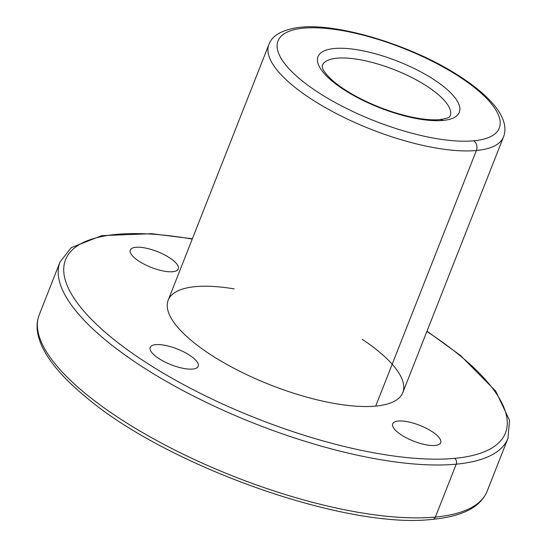 <?xml version="1.0" encoding="UTF-8"?>
<svg xmlns="http://www.w3.org/2000/svg" width="547" height="547" viewBox="0 0 547 547"><rect width="100%" height="100%" fill="white"/><g stroke="black" fill="none" stroke-linecap="round" stroke-linejoin="round"><path stroke-width="0.82" d="M454.632 458.359A236.4 77.626 21.5 0 0 426.872 331.489A236.4 77.626 -158.5 0 1 454.632 458.359A236.4 77.626 -158.5 0 1 109.017 335.489A236.4 77.626 -158.5 0 1 192.25 239.073A236.4 77.626 21.5 0 0 109.017 335.489A236.4 77.626 21.5 0 0 454.632 458.359A4.301 3.405 84.6 0 1 456.219 464.177A240.701 79.035 21.5 0 0 507.958 438.373A240.701 79.035 -158.5 0 1 456.219 464.177A4.301 3.405 -95.4 0 0 454.632 458.359M435.152 445.463A25.791 8.472 -158.5 0 1 393.922 428.417A25.791 8.472 -158.5 0 1 421.033 425.867A25.791 8.472 -158.5 0 1 435.152 445.463A25.791 8.472 21.5 0 0 440.697 442.701A25.791 8.472 21.5 0 0 419.809 425.368A25.791 8.472 21.5 0 0 392.705 423.795A25.791 8.472 21.5 0 0 406.927 438.126A25.791 8.472 21.5 0 0 435.152 445.463M362.196 339.297A126.084 41.401 -158.5 0 1 375.7 406.1A126.084 41.401 -158.5 0 1 191.894 341A126.084 41.401 -158.5 0 1 234.225 288.884M192.653 369.075A25.791 8.472 -158.5 0 1 151.423 352.029A25.791 8.472 -158.5 0 1 178.527 349.471A25.791 8.472 -158.5 0 1 192.653 369.075A25.791 8.472 21.5 0 0 198.199 366.312A25.791 8.472 21.5 0 0 177.303 348.979A25.791 8.472 21.5 0 0 150.206 347.407A25.791 8.472 21.5 0 0 164.421 361.731A25.791 8.472 21.5 0 0 192.653 369.075M172.736 271.722A25.791 8.472 -158.5 0 1 131.506 254.67A25.791 8.472 -158.5 0 1 158.616 252.119A25.791 8.472 -158.5 0 1 172.736 271.722A25.791 8.472 21.5 0 0 178.281 268.953A25.791 8.472 21.5 0 0 157.392 251.62A25.791 8.472 21.5 0 0 130.289 250.047A25.791 8.472 21.5 0 0 144.511 264.379A25.791 8.472 21.5 0 0 172.736 271.722M450.167 115.978A68.772 22.584 21.5 0 0 394.455 69.763A68.772 22.584 21.5 0 0 322.19 65.565A68.772 22.584 -158.5 0 1 394.455 69.763A68.772 22.584 -158.5 0 1 450.167 115.978C449.21 116.094 452.191 117.632 439.836 119.608A7.166 5.682 84.6 0 1 442.988 120.449A75.937 24.936 21.5 0 0 401.402 62.734A75.937 24.936 21.5 0 0 321.588 70.248A75.937 24.936 21.5 0 0 442.988 120.449A7.166 5.682 -95.4 0 0 439.836 119.608C432.615 120.299 423.337 119.478 412.007 117.154C392.514 112.908 373.622 105.831 355.318 95.93C345.964 90.747 338.34 85.558 332.439 80.368C326.846 75.233 323.55 71.185 322.566 68.218L322.19 65.565M473.736 140.811A118.918 39.049 21.5 0 0 408.616 50.427A118.918 39.049 21.5 0 0 283.62 62.194A118.918 39.049 21.5 0 0 473.736 140.811A118.918 39.049 -158.5 0 1 283.62 62.194A118.918 39.049 -158.5 0 1 408.616 50.427A118.918 39.049 -158.5 0 1 473.736 140.811A7.166 5.682 84.6 0 1 476.382 150.5A126.084 41.401 21.5 0 0 503.486 136.982A126.084 41.401 -158.5 0 1 476.382 150.5A7.166 5.682 -95.4 0 0 473.736 140.811M442.988 120.449A75.937 24.936 -158.5 0 1 321.588 70.248A75.937 24.936 -158.5 0 1 401.402 62.734A75.937 24.936 -158.5 0 1 442.988 120.449M268.871 44.567A126.084 41.401 21.5 0 0 338.374 114.617A126.084 41.401 21.5 0 0 476.382 150.5A126.084 41.401 -158.5 0 1 338.374 114.617A126.084 41.401 -158.5 0 1 268.871 44.567C271.852 36.02 280.973 30.434 296.235 27.808C334.019 21.449 410.681 44.512 458.728 75.677C474.461 85.708 486.44 95.739 494.659 105.769C499.514 111.684 502.686 117.564 504.177 123.417C505.346 128.128 505.12 132.648 503.486 136.982L402.804 392.582A126.084 41.401 21.5 0 1 375.7 406.1L476.382 150.5L375.7 406.1A126.084 41.401 21.5 0 1 237.692 370.216A126.084 41.401 21.5 0 1 168.189 300.166L268.871 44.567M426.988 331.181L460.451 355.441L495.705 391.112L509.531 420.363L507.958 438.373L487.124 491.254A240.701 79.035 -158.5 0 1 435.385 517.059A240.701 79.035 21.5 0 0 487.124 491.254C483.097 500.956 474.817 508.184 462.277 512.942C453.996 516.115 444.143 518.235 432.711 519.301A4.301 3.405 -95.4 0 0 435.385 517.059L456.219 464.177L435.385 517.059A4.301 3.405 84.6 0 1 432.711 519.301C347.078 529.893 167.02 466.27 85.995 397.149C71.377 385.15 59.896 373.492 51.548 362.176C43.904 351.83 39.268 342.025 37.64 332.761C36.546 326.34 37.073 320.357 39.227 314.819A240.701 79.035 21.5 0 0 171.915 448.554A240.701 79.035 21.5 0 0 435.385 517.059A240.701 79.035 -158.5 0 1 171.915 448.554A240.701 79.035 -158.5 0 1 39.227 314.819L60.054 261.938A240.701 79.035 21.5 0 0 192.742 395.666A240.701 79.035 21.5 0 0 456.219 464.177A240.701 79.035 -158.5 0 1 192.742 395.666A240.701 79.035 -158.5 0 1 60.054 261.938L71.219 247.668L101.708 235.641L151.54 233.692L192.373 238.765"/></g></svg>
